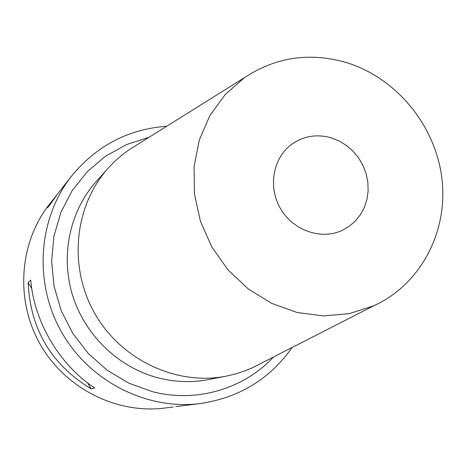 <?xml version="1.0" encoding="UTF-8"?>
<svg xmlns="http://www.w3.org/2000/svg" width="466" height="466" viewBox="0 0 466 466"><rect width="100%" height="100%" fill="white"/><g stroke="black" fill="none" stroke-linecap="round" stroke-linejoin="round"><path stroke-width="0.7" d="M175.787 406.62L200.456 403.521C239.326 397.679 269.89 378.998 292.141 347.479M166.752 126.228C128.278 129.123 96.549 145.747 71.566 176.096C38.113 218.455 33.424 282.536 61.512 332.025C89.536 381.555 146.924 410.459 200.456 403.521M56.24 195.668L49.454 204.236C19.269 242.477 14.982 299.912 40.093 344.164C65.158 388.446 116.634 414.28 164.952 408.03L173.125 406.993M54.382 197.963L47.526 207.743L50.375 204.131L58.25 193.046L71.566 176.096M91.068 388.795L94.615 387.904C59.578 364.96 34.111 321.977 30.744 280.054L28.158 282.565C30.284 329.113 51.254 364.523 91.068 388.795L87.556 382.866M28.158 282.565L31.793 288.699M137.79 144.344L128.657 150.064L122.412 154.7L115.05 161.096L108.229 168.104C74.333 205.71 68.088 266.593 94.627 313.263C121.026 360.008 176.468 385.93 226.144 376.173L235.668 373.924L244.93 370.889L252.118 367.919L261.723 363.014M347.671 62.951C397.358 78.748 435.902 126.49 441.989 179.16C448.129 231.794 420.687 284.522 373.819 305.766L349.401 313.635L323.474 315.942L297.186 312.505L271.73 303.389L248.291 288.961L227.979 269.831L211.756 246.881L200.397 221.175L194.427 193.92L194.089 166.391L199.349 139.87L209.904 115.551L225.206 94.499L244.504 77.595C276.268 56.794 310.659 51.912 347.671 62.951M331.378 137.878C317.329 133.905 304.391 135.845 292.561 143.697C273.361 156.902 267.601 186.103 280.206 208.086C292.59 230.198 320.602 240.258 341.794 230.571L348.947 226.517L355.203 221.181L360.387 214.739L364.336 207.393L366.94 199.372L368.128 190.932L367.86 182.317L366.154 173.795L363.061 165.622L358.68 158.044L353.141 151.293L346.611 145.573L339.283 141.052L331.378 137.878M149.027 137.319L126.379 144.629L105.502 156.226L87.159 171.773L72.073 190.763L60.83 212.543L53.91 236.338L51.615 261.275L54.085 286.415L61.244 310.805L72.842 333.499L88.435 353.624L107.419 370.418L129.047 383.256L152.487 391.685C196.471 403.131 243.951 388.883 273.519 356.991M226.144 376.173L208.564 379.557C191.951 382.714 175.257 382.178 158.481 377.949C118.999 367.791 85.261 335.642 72.69 295.712C60.219 255.752 69.766 211.115 96.287 181.449L108.229 168.104M244.504 77.595L128.657 150.064M373.819 305.766L252.118 367.919"/></g></svg>

